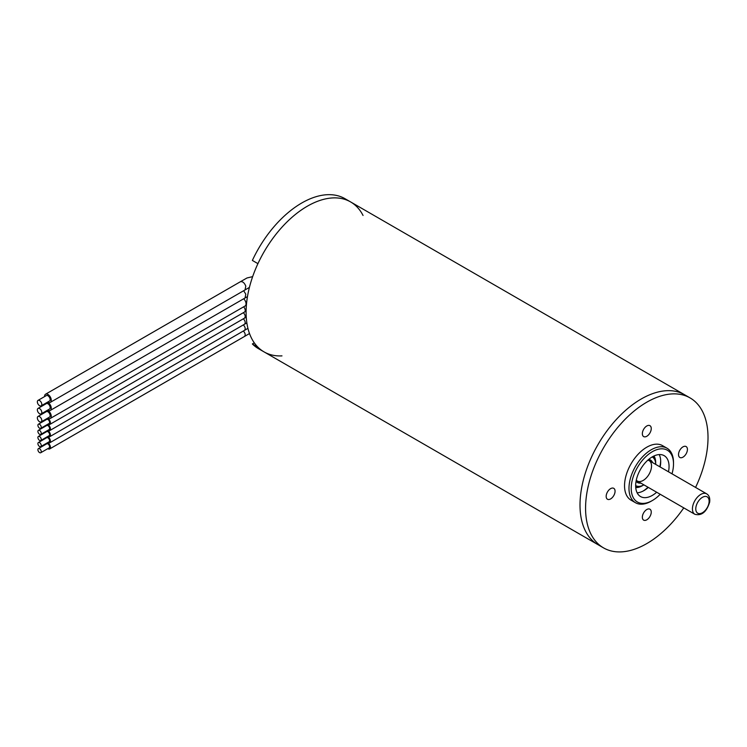 <?xml version="1.0" encoding="UTF-8"?>
<svg xmlns="http://www.w3.org/2000/svg" width="747" height="747" viewBox="0 0 747 747"><rect width="100%" height="100%" fill="white"/><g stroke="black" fill="none" stroke-linecap="round" stroke-linejoin="round"><path stroke-width="1.12" d="M683.776 507.876A86.577 49.984 -60 0 1 603.511 547.868L597.945 544.656A86.577 49.984 -60 0 1 597.936 444.689A86.577 49.984 -60 0 1 684.513 394.705L350.595 201.923A86.577 49.984 -60 0 1 363.042 215.463M281.974 355.88A86.577 49.984 -60 0 1 264.027 351.874A86.577 49.984 -60 0 1 264.027 251.907A86.577 49.984 -60 0 1 350.595 201.923L345.03 198.711A86.577 49.984 -60 0 0 252.365 260.432L257.93 263.644A86.577 49.984 -60 0 1 350.595 201.923M659.227 454.568A23.615 13.633 -60 0 1 660.703 461.655A23.615 13.633 -60 0 1 660.143 466.968M648.331 487.417A23.615 13.633 -60 0 1 637.144 492.824M656.678 492.236A23.615 13.633 -60 0 1 640.553 496.559A23.615 13.633 -60 0 1 640.553 469.293A23.615 13.633 -60 0 1 664.167 455.661A23.615 13.633 -60 0 1 669.051 466.473A23.615 13.633 -60 0 1 668.49 471.787M672.001 473.822A29.908 17.265 120 0 0 673.505 463.896A29.908 17.265 120 0 0 652.355 451.692A29.908 17.265 120 0 0 631.215 488.323A29.908 17.265 120 0 0 652.355 500.527A29.908 17.265 120 0 0 660.199 494.262M652.355 500.527L651.244 501.172A31.486 18.18 -60 0 1 635.501 502.731A31.486 18.18 -60 0 1 628.983 488.323A31.486 18.18 -60 0 1 642.728 456.641A31.486 18.18 -60 0 1 666.987 448.2A31.486 18.18 -60 0 1 673.505 462.617L673.505 463.896M635.501 502.731L631.056 500.163A31.486 18.18 -60 0 1 631.056 463.812A31.486 18.18 -60 0 1 662.533 445.632L666.987 448.2M642.345 433.699A6.293 3.632 120 0 0 643.643 436.575A6.293 3.632 120 0 0 649.946 432.943A6.293 3.632 120 0 0 649.946 425.669A6.293 3.632 120 0 0 645.091 427.359A6.293 3.632 120 0 0 642.345 433.699M678.519 454.578A6.293 3.632 120 0 0 679.817 457.463A6.293 3.632 120 0 0 686.119 453.831A6.293 3.632 120 0 0 686.119 446.557A6.293 3.632 120 0 0 681.264 448.247A6.293 3.632 120 0 0 678.519 454.578M642.345 517.241A6.293 3.632 120 0 0 643.643 520.117A6.293 3.632 120 0 0 649.946 516.485A6.293 3.632 120 0 0 649.946 509.211A6.293 3.632 120 0 0 645.091 510.901A6.293 3.632 120 0 0 642.345 517.241M606.172 496.353A6.293 3.632 120 0 0 607.47 499.239A6.293 3.632 120 0 0 613.763 495.597A6.293 3.632 120 0 0 613.763 488.333A6.293 3.632 120 0 0 608.917 490.013A6.293 3.632 120 0 0 606.172 496.353M603.511 547.868A86.577 49.984 -60 0 1 603.501 447.901A86.577 49.984 -60 0 1 690.079 397.918A86.577 49.984 -60 0 1 708.016 437.555A86.577 49.984 -60 0 1 695.578 487.427M254.297 342.854L252.365 343.965L257.93 347.187A86.577 49.984 -60 0 0 264.027 351.874L597.945 544.656A86.577 49.984 -60 0 1 597.936 444.689A86.577 49.984 -60 0 1 684.513 394.705L690.079 397.918M264.027 351.874L258.462 348.662A86.577 49.984 -60 0 1 252.365 343.965M635.678 486.586A17.545 10.131 120 0 0 643.288 485.205L643.895 484.85A16.527 9.543 120 0 1 635.66 485.559M652.187 456.931A16.527 9.543 120 0 1 655.698 464.401L655.698 463.71A17.545 10.131 120 0 0 653.083 456.426M660.684 460.722A25.977 14.996 -60 0 1 659.816 466.782M648.004 487.231A25.977 14.996 -60 0 1 643.195 491.012M653.952 455.997A18.89 10.906 -60 0 1 655.698 462.617A18.89 10.906 -60 0 1 655.689 463.177M642.822 485.457A18.89 10.906 -60 0 1 635.744 487.548M47.78 430.347A3.539 2.045 -120 0 0 49.694 430.608A3.539 2.045 -120 0 0 50.142 427.471A3.539 2.045 -120 0 0 47.463 424.436M45.464 425.585A3.539 2.045 -120 0 0 45.418 426.098A3.539 2.045 -120 0 0 45.427 426.257M243.373 312.685C245.333 314.935 245.698 316.756 244.484 318.157L246.249 317.148M40.758 434.409L49.106 429.59A2.362 1.363 -120 0 0 49.106 426.864A2.362 1.363 -120 0 0 46.744 425.501L38.396 430.319A2.362 1.363 -120 0 0 37.91 431.402A2.362 1.363 -120 0 0 38.937 433.774A2.362 1.363 -120 0 0 40.758 434.409A2.362 1.363 -120 0 0 40.758 431.682A2.362 1.363 -120 0 0 38.396 430.319M47.78 436.453A3.539 2.045 -120 0 0 49.694 436.715A3.539 2.045 -120 0 0 50.142 433.577A3.539 2.045 -120 0 0 47.463 430.533M45.464 431.691A3.539 2.045 -120 0 0 45.418 432.205A3.539 2.045 -120 0 0 45.427 432.364M243.373 318.792C245.333 321.033 245.698 322.863 244.484 324.254L244.456 324.273M40.758 440.515L49.106 435.688A2.362 1.363 -120 0 0 49.106 432.961A2.362 1.363 -120 0 0 46.744 431.598L38.396 436.425A2.362 1.363 -120 0 0 37.91 437.499A2.362 1.363 -120 0 0 38.937 439.88A2.362 1.363 -120 0 0 40.758 440.515A2.362 1.363 -120 0 0 40.758 437.789A2.362 1.363 -120 0 0 38.396 436.425M47.78 424.24A3.539 2.045 -120 0 0 49.694 424.501A3.539 2.045 -120 0 0 50.432 422.886A3.539 2.045 -120 0 0 47.397 418.311M45.474 419.422A3.539 2.045 -120 0 0 45.418 419.991A3.539 2.045 -120 0 0 45.427 420.15M243.634 306.83A3.539 2.045 60 0 1 245.212 310.425A3.539 2.045 60 0 1 244.484 312.05A3.539 2.045 60 0 1 244.474 312.05L246.099 311.125M40.758 428.302L49.106 423.484A2.362 1.363 -120 0 0 49.106 420.757A2.362 1.363 -120 0 0 46.744 419.394L38.396 424.212A2.362 1.363 -120 0 0 37.91 425.295A2.362 1.363 -120 0 0 38.937 427.667A2.362 1.363 -120 0 0 40.758 428.302A2.362 1.363 -120 0 0 40.758 425.575A2.362 1.363 -120 0 0 38.396 424.212M47.743 418.115A4.725 2.727 -120 0 0 50.282 418.46A4.725 2.727 -120 0 0 51.263 416.294A4.725 2.727 -120 0 0 47.416 410.262M44.624 411.877A4.725 2.727 -120 0 0 44.587 412.437A4.725 2.727 -120 0 0 44.587 412.661M243.671 298.772A4.725 2.727 60 0 1 246.043 303.842A4.725 2.727 60 0 1 245.072 305.999A4.725 2.727 60 0 1 245.063 306.009L246.379 305.252M41.15 421.915L49.498 417.097A3.147 1.821 -120 0 0 49.498 413.455A3.147 1.821 -120 0 0 46.351 411.644L38.004 416.462A3.147 1.821 -120 0 0 37.35 417.9A3.147 1.821 -120 0 0 38.723 421.075A3.147 1.821 -120 0 0 41.15 421.915A3.147 1.821 -120 0 0 41.15 418.283A3.147 1.821 -120 0 0 38.004 416.462M47.743 402.045A4.725 2.727 -120 0 0 50.282 402.39A4.725 2.727 -120 0 0 51.011 398.599A4.725 2.727 -120 0 0 45.567 394.211A4.725 2.727 -120 0 0 44.587 396.377A4.725 2.727 -120 0 0 44.587 396.592M45.567 394.211L240.375 281.74C242.588 281.255 244.4 282.721 245.791 286.138L245.025 289.957M41.15 405.845L49.498 401.027A3.147 1.821 -120 0 0 49.498 397.395A3.147 1.821 -120 0 0 46.351 395.574L38.004 400.392A3.147 1.821 -120 0 0 37.35 401.839A3.147 1.821 -120 0 0 38.723 405.005A3.147 1.821 -120 0 0 41.15 405.845A3.147 1.821 -120 0 0 41.15 402.213A3.147 1.821 -120 0 0 38.004 400.392M47.743 410.075A4.725 2.727 -120 0 0 50.282 410.43A4.725 2.727 -120 0 0 51.011 406.629A4.725 2.727 -120 0 0 47.416 402.231M44.624 403.847A4.725 2.727 -120 0 0 44.587 404.407A4.725 2.727 -120 0 0 44.587 404.622M243.671 290.742L245.791 294.178L245.025 297.997M41.15 413.885L49.498 409.067A3.147 1.821 -120 0 0 49.498 405.425A3.147 1.821 -120 0 0 46.351 403.613L38.004 408.432A3.147 1.821 -120 0 0 37.35 409.87A3.147 1.821 -120 0 0 38.723 413.035A3.147 1.821 -120 0 0 41.15 413.885A3.147 1.821 -120 0 0 41.15 410.243A3.147 1.821 -120 0 0 38.004 408.432M47.78 442.56A3.539 2.045 -120 0 0 49.694 442.822A3.539 2.045 -120 0 0 50.142 439.684A3.539 2.045 -120 0 0 47.463 436.64M45.464 437.798A3.539 2.045 -120 0 0 45.418 438.302A3.539 2.045 -120 0 0 45.427 438.47M243.373 324.889C245.333 327.139 245.698 328.96 244.484 330.361L247.929 328.363M47.78 448.667A3.539 2.045 -120 0 0 49.694 448.928A3.539 2.045 -120 0 0 50.142 445.782A3.539 2.045 -120 0 0 47.463 442.747M45.464 443.895A3.539 2.045 -120 0 0 45.418 444.409A3.539 2.045 -120 0 0 45.427 444.577M243.373 330.996C245.333 333.246 245.698 335.067 244.484 336.467L249.507 333.535M37.91 443.606A2.362 1.363 -120 0 0 38.937 445.987A2.362 1.363 -120 0 0 40.758 446.613A2.362 1.363 -120 0 0 40.758 443.886A2.362 1.363 -120 0 0 38.396 442.523A2.362 1.363 -120 0 0 37.91 443.606M40.758 446.613L49.106 441.794A2.362 1.363 -120 0 0 49.106 439.068A2.362 1.363 -120 0 0 46.744 437.705L38.396 442.523M37.91 449.713A2.362 1.363 -120 0 0 38.937 452.084A2.362 1.363 -120 0 0 40.758 452.719A2.362 1.363 -120 0 0 40.758 449.993A2.362 1.363 -120 0 0 38.396 448.63A2.362 1.363 -120 0 0 37.91 449.713M40.758 452.719L49.106 447.901A2.362 1.363 -120 0 0 49.106 445.175A2.362 1.363 -120 0 0 46.744 443.811L38.396 448.63M636.08 481.217A12.988 7.498 120 0 0 640.814 483.076M652.617 462.626A12.988 7.498 120 0 0 648.639 459.461M636.285 480.153L637.275 481.031A11.803 6.816 120 0 0 649.078 474.214A11.803 6.816 120 0 0 649.078 460.582L647.826 460.171M693.618 503.245A11.803 6.816 -60 0 1 706.681 493.842C709.183 495.382 710.173 498.165 709.65 502.208C706.55 512.003 701.62 516.028 694.878 514.291A11.803 6.816 -60 0 1 693.618 503.245M696.718 504.374A9.44 5.453 120 0 0 702.339 512.797A9.44 5.453 120 0 0 708.287 497.913A9.44 5.453 120 0 0 696.718 504.374M636.229 480.433L694.878 514.291M648.041 459.984L706.681 493.842M49.694 430.608L244.484 318.147M49.694 436.715L244.484 324.254M244.474 324.263L246.855 322.9M49.694 424.501L244.484 312.05M50.282 418.46L245.072 305.999M50.282 402.39L249.405 287.408M240.375 281.74L247.005 277.968L252.645 276.633M50.282 410.43L247.462 296.596M49.694 442.822L244.484 330.361M49.694 448.928L244.484 336.467"/></g></svg>
